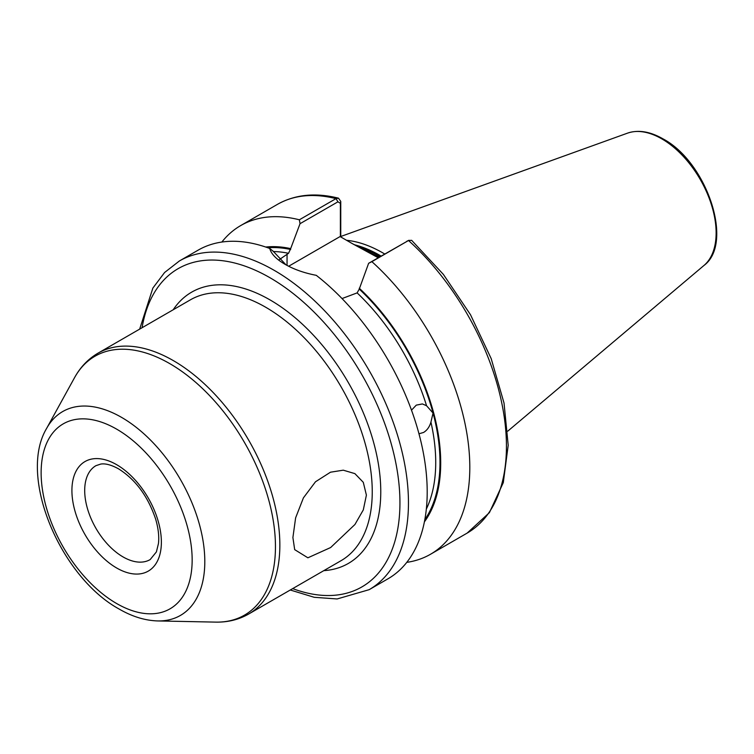 <?xml version="1.0" encoding="UTF-8"?>
<svg xmlns="http://www.w3.org/2000/svg" width="754" height="754" viewBox="0 0 754 754"><rect width="100%" height="100%" fill="white"/><g stroke="black" fill="none" stroke-linecap="round" stroke-linejoin="round"><path stroke-width="1.13" d="M411.496 410.176L416.283 405.134L422.381 403.937L426.557 405.727L433.05 413.041L430.93 422.117C429.526 426.887 427.075 430.327 423.569 432.457L418.97 433.786M292.901 537.545L295.615 517.866L303.419 497.857L315.492 481.778L330.488 472.202L343.268 470.185L354.889 473.625L363.287 482.306L366.397 495.114L363.305 509.902L354.946 524.482L330.638 547.536L307.886 557.8L294.682 549.638L292.901 537.545M378.225 257.755L352.335 243.627L379.055 257.274M384.728 254.004A134.335 77.558 -120 0 0 382.9 252.929A134.335 77.558 -120 0 0 346.538 240.29M179.386 260.978A189.772 109.566 -120 0 1 274.267 270.375A189.772 109.566 -120 0 1 398.244 437.612A189.772 109.566 -120 0 1 369.158 589.675L387.895 578.855A189.772 109.566 -120 0 0 420.986 441.778A189.772 109.566 -120 0 0 316.275 275.333C304.173 273.005 293.73 269.31 284.918 264.23L284.918 264.23C276.275 259.216 271.214 253.966 269.753 248.471A189.772 109.566 -120 0 0 198.123 250.158L179.386 260.978L164.589 272.505L152.873 288.066L139.66 329.13M279.046 259.791L288.537 253.297L290.667 248.613A163.684 94.504 -120 0 0 265.728 247.039M406.774 562.361A189.772 109.566 -120 0 0 430.496 554.265A189.772 109.566 -120 0 0 371.873 261.657L368.631 263.297L359.253 289.084L357.123 292.891L342.024 298.565M290.667 248.613L300.035 223.693L299.357 219.791L335.992 198.641L338.499 198.17L340.751 201.412L340.751 236.945M368.631 263.297L408.508 240.507A189.772 109.566 -120 0 1 467.141 533.106L489.403 512.635L503.295 482.617L508.196 445.294L504.03 403.051L491.165 358.565L470.496 314.72L443.39 274.418L411.637 240.319L408.508 240.507L371.873 261.657M424.398 521.872A163.684 94.504 -120 0 0 359.253 288.207M269.753 248.471L273.193 251.233L286.02 264.852M299.357 219.791A189.772 109.566 -120 0 0 240.724 225.559A189.772 109.566 -120 0 0 221.846 242.053M340.384 236.737L340.384 203.316L337.952 201.808L300.035 223.693M352.335 243.627L340.082 236.558L288.659 266.247M340.751 201.412L340.384 203.316M116.644 464.681A63.261 36.522 60 0 1 161.375 542.154A63.261 36.522 60 0 1 116.644 567.979A63.261 36.522 60 0 1 71.913 490.505A63.261 36.522 60 0 1 116.644 464.681M123.034 556.914A54.222 31.3 -120 0 0 150.15 559.6L156.398 551.909L158.453 543.559C159.264 536.452 158.331 528.309 155.644 519.11C147.954 496.321 135.579 479.553 118.519 468.818C111.281 464.869 105.343 463.295 100.697 464.087L95.928 465.68A54.222 31.3 -120 0 0 87.615 509.129A54.222 31.3 -120 0 0 123.034 556.914M121.564 417.377A117.709 67.964 60 0 1 202.713 538.921A117.709 67.964 60 0 1 157.727 620.938C144.975 620.542 132.12 616.574 119.141 609.043C60.603 577.112 17.757 476.613 46.597 428.451A117.709 67.964 60 0 1 121.564 417.377M116.644 603.53A106.795 61.658 -120 0 0 192.157 559.93A106.795 61.658 -120 0 0 116.644 429.139A106.795 61.658 -120 0 0 41.131 472.73A106.795 61.658 -120 0 0 116.644 603.53M173.194 309.771A156.643 90.433 60 0 1 270.007 299.894A156.643 90.433 60 0 1 377.226 457.603A156.643 90.433 60 0 1 323.805 570.646M248.66 614.029L341.053 560.684A150.612 86.955 -120 0 0 364.144 439.997A150.612 86.955 -120 0 0 265.747 307.274A150.612 86.955 -120 0 0 190.442 299.809L98.039 353.155A150.612 86.955 60 0 1 173.354 360.619A150.612 86.955 60 0 1 271.742 493.342A150.612 86.955 60 0 1 248.66 614.029C238.726 619.684 227.727 622.38 215.663 622.116A149.49 86.305 -120 0 0 272.797 517.97A149.49 86.305 -120 0 0 169.754 363.617A149.49 86.305 -120 0 0 74.542 377.679C80.348 367.113 88.18 358.932 98.039 353.155M292.684 588.61A183.75 106.088 -120 0 0 399.441 489.374A183.75 106.088 -120 0 0 270.007 277.755A183.75 106.088 -120 0 0 142.072 327.736M380.054 256.699A133.128 76.861 -120 0 0 379.064 256.124A133.128 76.861 -120 0 0 359.771 247.293M380.374 256.511A133.128 76.861 -120 0 0 379.385 255.936A133.128 76.861 -120 0 0 357.726 246.351M381.119 256.087A133.251 76.936 -120 0 0 380.044 255.455A133.251 76.936 -120 0 0 354.389 244.758M627.573 133.128C638.27 129.556 650.08 131.469 663.011 138.868C706.621 161.827 734.33 243.174 703.972 265.465A76.814 44.345 -120 0 0 710.852 202.939A76.814 44.345 -120 0 0 661.814 138.868A76.814 44.345 -120 0 0 627.573 133.128L340.751 236.502M288.537 253.297A159.65 92.177 -120 0 0 273.278 251.553M290.667 249.489A162.666 93.911 -120 0 0 267.906 247.793M424.832 519.61A162.666 93.911 -120 0 0 433.05 413.041A162.666 93.911 -120 0 0 359.253 289.084M426.557 405.727A159.65 92.177 -120 0 0 357.123 292.891M426.33 509.101A159.65 92.177 -120 0 0 430.93 422.117M337.952 201.808L335.992 198.641A189.772 109.566 -120 0 0 277.359 204.409C295.05 194.485 315.436 192.402 338.499 198.17M287.048 254.155L287.048 265.408M157.727 620.938L215.663 622.116M369.158 589.675L337.113 598.959L314.239 597.3L290.271 590.005M703.972 265.465L507.772 431.147M467.141 533.106L430.496 554.265M277.359 204.409L240.724 225.559M46.597 428.451L74.542 377.679M408.96 240.272L406.774 241.289"/></g></svg>
